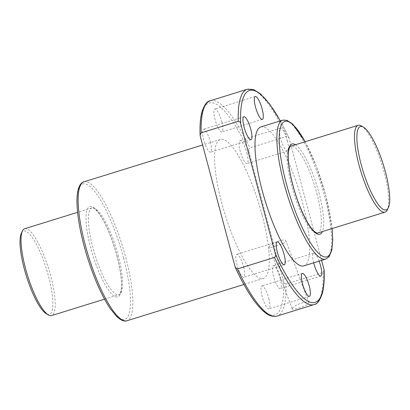 <?xml version="1.0" encoding="UTF-8"?>
<svg xmlns="http://www.w3.org/2000/svg" width="410" height="410" viewBox="0 0 410 410"><rect width="100%" height="100%" fill="white"/><g stroke="black" fill="none" stroke-linecap="round" stroke-linejoin="round"><path stroke-width="0.31" stroke-dasharray="2.05 1.54" d="M321.64 260.365L288.994 137.914L286.836 136.417L249.782 147.913C248.711 148.717 248.398 149.814 248.839 151.208L283.582 281.783C283.894 283.213 284.699 283.966 286.001 284.033A112.724 27.46 -107.2 0 1 276.996 316.089M268.791 298.439A11.998 2.921 -107.2 0 1 269.006 308.863A11.998 2.921 -107.2 0 1 262.656 298.27A11.998 2.921 -107.2 0 1 261.893 285.944A11.998 2.921 -107.2 0 1 268.791 298.439M246.866 153.109A11.998 2.921 -107.2 0 1 247.081 163.534A11.998 2.921 -107.2 0 1 240.731 152.94A11.998 2.921 -107.2 0 1 239.968 140.615A11.998 2.921 -107.2 0 1 246.866 153.109M221.718 121.534A11.998 2.921 -107.2 0 1 221.933 131.958A11.998 2.921 -107.2 0 1 215.588 121.365A11.998 2.921 -107.2 0 1 214.825 109.039A11.998 2.921 -107.2 0 1 221.718 121.534M210.361 141.773A11.998 2.921 -107.2 0 1 210.576 152.197A11.998 2.921 -107.2 0 1 204.226 141.604A11.998 2.921 -107.2 0 1 203.462 129.278A11.998 2.921 -107.2 0 1 210.361 141.773M280.148 278.2A11.998 2.921 -107.2 0 1 280.363 288.625A11.998 2.921 -107.2 0 1 274.018 278.031A11.998 2.921 -107.2 0 1 273.255 265.7A11.998 2.921 -107.2 0 1 280.148 278.2M243.642 266.864A11.998 2.921 -107.2 0 1 243.858 277.288A11.998 2.921 -107.2 0 1 237.513 266.695A11.998 2.921 -107.2 0 1 236.749 254.369A11.998 2.921 -107.2 0 1 243.642 266.864M262.159 215.24A72.724 17.717 -107.2 0 1 263.461 278.41A72.724 17.717 -107.2 0 1 224.993 214.199A72.724 17.717 -107.2 0 1 220.365 139.492A72.724 17.717 -107.2 0 1 262.159 215.24M324.161 270.262L323.054 272.537L286.001 284.033M292.284 308.325L292.192 308.853C292.73 309.524 295.005 309.232 299.013 307.982C305.245 306.014 308.551 304.225 308.93 302.611C308.52 299.884 293.309 305.342 292.284 308.325M260.786 126.951A72.724 17.717 -107.2 0 1 302.58 202.699A72.724 17.717 -107.2 0 1 303.882 265.87M287.287 140.574A11.998 2.921 -107.2 0 1 287.502 150.993A11.998 2.921 -107.2 0 1 281.152 140.399A11.998 2.921 -107.2 0 1 280.389 128.074A11.998 2.921 -107.2 0 1 287.287 140.574M313.696 262.83A11.998 2.921 -107.2 0 1 313.676 253.165A11.998 2.921 -107.2 0 1 319.129 261.144M316.884 193.551A45.454 11.075 -107.2 0 1 317.694 233.034A45.454 11.075 -107.2 0 1 293.652 192.9A45.454 11.075 -107.2 0 1 290.762 146.206A45.454 11.075 -107.2 0 1 316.884 193.551M118.147 255.199A45.454 11.075 -107.2 0 1 118.961 294.682A45.454 11.075 -107.2 0 1 94.915 254.548A45.454 11.075 -107.2 0 1 92.024 207.855A45.454 11.075 -107.2 0 1 118.147 255.199M275.889 245.979C271.912 247.327 269.693 247.773 269.237 247.307C267.797 245.047 285.088 237.098 285.975 241.065C285.58 242.628 282.218 244.263 275.889 245.979M361.22 125.875A45.454 11.075 -107.2 0 1 384.252 172.651A45.454 11.075 -107.2 0 1 387.291 209.92M24.656 228.754A45.454 11.075 -107.2 0 1 50.778 276.099A45.454 11.075 -107.2 0 1 51.593 315.582M21.376 233.141A43.634 10.629 -107.2 0 1 48.59 276.463A43.634 10.629 -107.2 0 1 46.407 313.819M283.582 281.783A110.905 27.019 -107.2 0 1 234.991 266.695M200.249 136.12A110.905 27.019 -107.2 0 1 248.839 151.208M210.197 100.763A112.724 27.46 -107.2 0 1 249.782 147.913M247.25 89.267A112.724 27.46 -107.2 0 1 286.836 136.417M323.054 272.537A112.724 27.46 -107.2 0 1 314.05 304.599M280.271 120.909A110.905 27.019 -107.2 0 1 289.26 138.667M305.107 141.757A70.909 17.276 -107.2 0 1 325.653 195.227A70.909 17.276 -107.2 0 1 332.044 228.58M282.68 120.161A72.724 17.717 -107.2 0 1 324.474 195.908A72.724 17.717 -107.2 0 1 325.776 259.079M295.466 144.745A47.273 11.516 -107.2 0 1 319.072 193.182A47.273 11.516 -107.2 0 1 322.404 231.573M116.968 255.881A47.273 11.516 -107.2 0 1 107.62 288.799A47.273 11.516 -107.2 0 1 86.838 210.699A47.273 11.516 -107.2 0 1 116.968 255.881M123.548 257.921A70.909 17.276 -107.2 0 1 109.526 307.305A70.909 17.276 -107.2 0 1 78.351 190.148A70.909 17.276 -107.2 0 1 123.548 257.921M83.948 181.809A72.724 17.717 -107.2 0 1 125.742 257.557A72.724 17.717 -107.2 0 1 127.038 320.733M288.988 137.914L280.358 120.878M332.131 228.554L325.724 195.283L316.423 166.491L305.199 141.727M104.524 299.162L118.961 294.682C119.172 295.236 119.797 294.149 120.837 291.407C122.39 284.079 121.073 272.219 116.896 255.825C112.176 237.769 103.935 219.155 97.544 211.719L95.438 209.505C93.644 208.075 92.506 207.527 92.024 207.855L77.593 212.334M220.365 139.492L202.612 144.996M263.461 278.41L243.888 284.484M277.17 241.828L236.749 254.369M284.279 264.747L243.858 277.288M313.676 253.165L273.255 265.7M320.784 276.084L280.363 288.625M243.883 116.737L203.462 129.278M250.997 139.661L210.576 152.197M255.245 96.499L214.825 109.039M262.354 119.418L221.933 131.958M280.389 128.074L239.968 140.615M287.502 150.993L247.081 163.534M302.313 273.403L261.893 285.944M309.427 296.322L269.006 308.863M308.935 302.611L285.98 241.065M292.181 308.858L269.226 247.312"/><path stroke-width="0.61" d="M201.192 132.825L238.246 121.329C239.548 121.396 240.357 122.149 240.67 123.579L275.412 254.154C275.853 255.548 275.535 256.645 274.464 257.449L237.41 268.945L235.258 267.448L200.249 136.12L200.085 135.1L201.192 132.825A112.724 27.46 -107.2 0 1 210.197 100.763C207.07 101.05 204.293 104.847 201.858 112.155C200.336 118.003 199.747 125.65 200.09 135.1M274.464 257.449A112.724 27.46 -107.2 0 0 314.05 304.599C317.176 304.312 319.959 300.515 322.388 293.206C323.915 287.359 324.5 279.712 324.156 270.262L321.64 260.365M325.776 259.079L303.882 265.87A72.724 17.717 -107.2 0 1 265.413 201.659A72.724 17.717 -107.2 0 1 260.786 126.951L282.68 120.161A72.724 17.717 -107.2 0 0 287.308 194.868A72.724 17.717 -107.2 0 0 325.776 259.079L329.189 256.578L331.823 250.208L332.761 239.927L332.131 228.554M302.529 283.828A11.998 2.921 72.8 0 0 309.427 296.322A11.998 2.921 72.8 0 0 309.212 285.903A11.998 2.921 72.8 0 0 302.313 273.403A11.998 2.921 72.8 0 0 302.529 283.828M262.139 108.998A11.998 2.921 -107.2 0 1 262.354 119.418A11.998 2.921 -107.2 0 1 256.009 108.824A11.998 2.921 -107.2 0 1 255.245 96.499A11.998 2.921 -107.2 0 1 262.139 108.998M250.782 129.237A11.998 2.921 -107.2 0 1 250.997 139.661A11.998 2.921 -107.2 0 1 244.647 129.063A11.998 2.921 -107.2 0 1 243.883 116.737A11.998 2.921 -107.2 0 1 250.782 129.237M319.129 261.144A11.998 2.921 -107.2 0 1 320.569 265.665A11.998 2.921 -107.2 0 1 320.784 276.084A11.998 2.921 -107.2 0 1 313.696 262.83M284.063 254.328A11.998 2.921 -107.2 0 1 284.279 264.747A11.998 2.921 -107.2 0 1 277.934 254.154A11.998 2.921 -107.2 0 1 277.17 241.828A11.998 2.921 -107.2 0 1 284.063 254.328M388.347 207.747L387.291 209.92A45.454 11.075 -107.2 0 1 385.062 212.134A45.454 11.075 -107.2 0 1 361.02 172A45.454 11.075 -107.2 0 1 358.13 125.306A45.454 11.075 -107.2 0 1 361.22 125.875L363.316 127.069A43.634 10.629 -107.2 0 1 385.431 171.969A43.634 10.629 -107.2 0 1 388.347 207.747A43.634 10.629 -107.2 0 1 363.127 171.349A43.634 10.629 -107.2 0 1 363.316 127.069M104.524 299.162L51.593 315.582A45.454 11.075 -107.2 0 1 48.503 315.013A45.454 11.075 -107.2 0 1 27.547 275.448A45.454 11.075 -107.2 0 1 22.432 230.968A45.454 11.075 -107.2 0 1 24.656 228.754L77.593 212.334M48.503 315.013L46.407 313.819A43.634 10.629 -107.2 0 1 26.286 275.838A43.634 10.629 -107.2 0 1 21.376 233.141L22.432 230.968M314.05 304.599L276.996 316.089A112.724 27.46 -107.2 0 1 237.41 268.945M238.246 121.329A112.724 27.46 -107.2 0 1 247.25 89.267L210.197 100.763M240.67 123.579A110.905 27.019 -107.2 0 1 280.271 120.909M324.002 269.242A110.905 27.019 -107.2 0 1 275.412 254.154M332.044 228.58A70.909 17.276 -107.2 0 1 309.893 241.905A70.909 17.276 -107.2 0 1 279.307 143.31A70.909 17.276 -107.2 0 1 305.107 141.757M322.404 231.573A47.273 11.516 -107.2 0 1 294.913 192.51A47.273 11.516 -107.2 0 1 295.466 144.745M127.038 320.733A72.724 17.717 -107.2 0 1 88.57 256.516A72.724 17.717 -107.2 0 1 83.948 181.809C81.272 182.404 79.263 185.32 77.926 190.563C76.839 195.585 76.67 202.253 77.423 210.571C78.776 224.782 82.179 240.634 87.632 258.126C94.495 279.548 102.095 296.471 110.444 308.889L117.034 316.838C121.201 320.487 124.537 321.783 127.038 320.733L243.888 284.484M276.996 316.089C272.824 317.171 268.386 315.613 263.671 311.421C260.796 308.935 257.803 305.624 254.702 301.478C248.301 292.889 241.823 281.547 235.263 267.448M280.358 120.878L269.734 104.14L260.452 93.834L253.662 89.611L247.25 89.267M305.199 141.727L292.714 124.076L286.903 120.284L282.68 120.161M385.062 212.134L317.694 233.034C317.837 233.608 316.704 233.064 314.296 231.394C309.719 227.145 304.804 218.535 299.556 205.569C295.533 195.293 292.468 184.941 290.367 174.511C288.579 165.353 287.917 158.055 288.389 152.623C288.871 148.743 289.665 146.606 290.762 146.206L358.13 125.306M202.612 144.996L83.948 181.809"/></g></svg>
